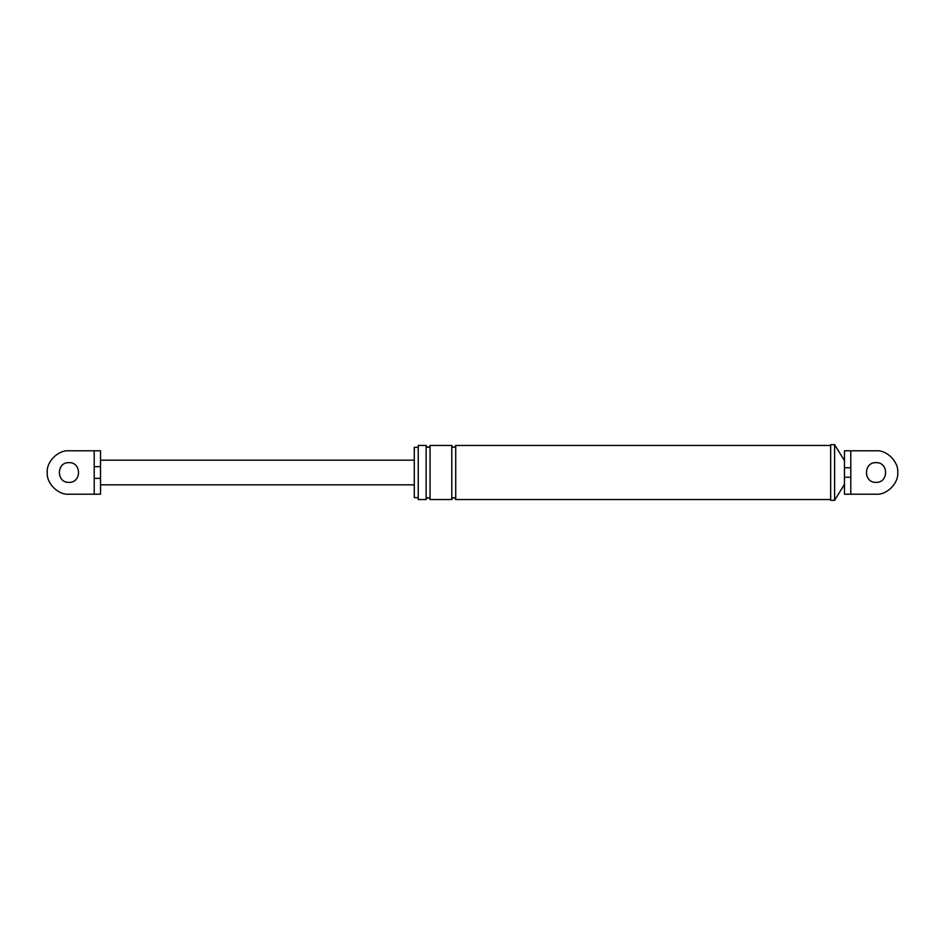 <?xml version="1.0" encoding="UTF-8"?>
<svg xmlns="http://www.w3.org/2000/svg" width="945" height="945" viewBox="0 0 945 945"><rect width="100%" height="100%" fill="white"/><g stroke="black" fill="none" stroke-linecap="round" stroke-linejoin="round"><path stroke-width="1.42" d="M94.216 450.789L68.961 450.789C58.212 449.82 46.281 461.762 47.25 472.5C46.281 483.238 58.212 495.18 68.961 494.211L94.216 494.211L94.216 450.789L100.524 450.789L100.524 466.641L94.216 466.641M68.961 482.363C56.239 482.907 56.239 462.093 68.961 462.637C81.683 462.093 81.683 482.907 68.961 482.363M100.524 466.641L100.524 478.359L94.216 478.359M100.524 478.359L100.524 494.211L94.216 494.211M100.524 460.168L414.288 460.168M100.524 484.832L414.288 484.832M850.783 467.763L844.476 467.763L844.476 450.789L850.783 450.789L850.783 477.237L844.476 477.237L844.476 467.763M850.783 477.237L850.783 494.211L876.039 494.211C886.788 495.18 898.719 483.238 897.75 472.5C898.719 461.762 886.788 449.82 876.039 450.789C886.788 449.82 898.719 461.762 897.75 472.5C898.719 483.238 886.788 495.18 876.039 494.211L844.476 494.211L844.476 477.237M876.039 450.789L850.783 450.789L876.039 450.789M876.039 462.637C863.317 462.093 863.317 482.907 876.039 482.363C863.317 482.907 863.317 462.093 876.039 462.637C888.761 462.093 888.761 482.907 876.039 482.363M418.233 497.661L414.288 497.661L414.288 447.339L418.233 447.339M426.124 445.461L426.124 499.539L418.233 499.539L418.233 445.461L426.124 445.461C427.447 448.013 428.758 448.013 430.069 445.461L451.781 445.461C453.092 448.013 454.415 448.013 455.726 445.461L830.655 445.461M830.655 500.318L830.655 444.682L834.6 444.682L834.6 500.318L830.655 500.318M426.124 499.539C427.447 496.999 428.758 496.999 430.069 499.539L430.069 445.461M430.069 499.539L451.781 499.539C453.092 496.999 454.415 496.999 455.726 499.539L455.726 445.461M451.781 499.539L451.781 445.461M455.726 499.539L830.655 499.539M844.476 460.664L834.6 444.682M844.476 484.336L834.6 500.318"/></g></svg>
